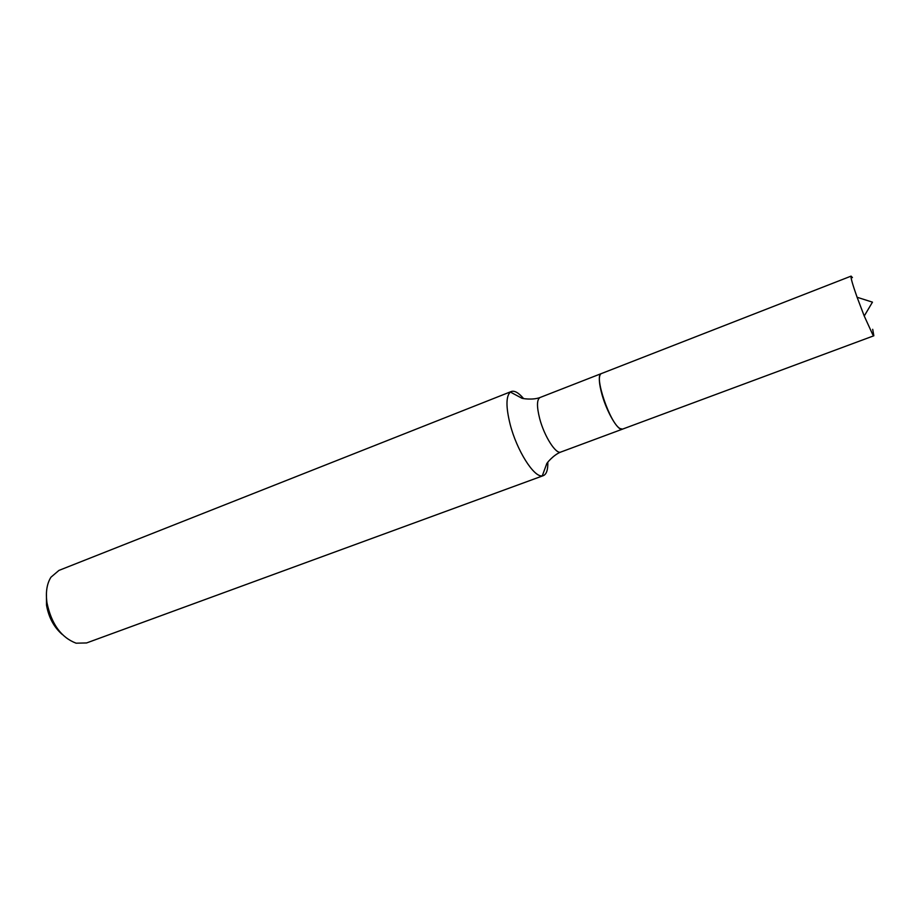 <?xml version="1.0" encoding="UTF-8"?>
<svg xmlns="http://www.w3.org/2000/svg" width="920" height="920" viewBox="0 0 920 920"><rect width="100%" height="100%" fill="white"/><g stroke="black" fill="none" stroke-linecap="round" stroke-linejoin="round"><path stroke-width="1.38" d="M872.7 329.303L873.839 335.777L872.746 334.627L864.236 316.02L857.095 297.263C852.495 284.2 850.505 277.161 851.115 276.115L852.437 277.621M873.839 335.777L622.587 429.099L620.091 428.582C609.983 423.603 593.469 374.716 601.438 373.554L851.115 276.115M622.506 429.134L621.632 429.272C617.056 429.536 606.751 411.527 602.059 394.784C599.012 383.686 598.529 376.774 600.61 374.06L601.358 373.589M62.272 634.478C53.958 627.244 48.703 617.481 46.517 605.188L46.437 592.882M547.825 462.127C547.998 469.786 546.514 474.283 543.363 475.628L86.56 642.953L76.073 643.183C61.168 637.468 51.474 624.047 46.989 602.91C45.529 592.353 46.851 583.786 50.945 577.208L58.937 570.411L511.324 391.506C514.579 390.413 518.684 392.782 523.641 398.624M543.363 475.628L542.283 475.87C533.979 477.606 516.775 450.432 510.14 424.315C505.85 406.973 505.931 396.209 510.358 392.046L511.324 391.506M622.426 429.168L560.82 452.042C555.99 454.606 544.329 436.39 539.707 418.715C536.647 406.571 536.762 399.498 540.051 397.509C532.714 400.361 521.352 398.486 521.606 398.072L510.358 392.046M864.236 316.02L872.459 302.151L857.095 297.263M601.266 373.612L540.051 397.509M560.82 452.042C553.438 454.791 546.204 463.749 546.675 463.887L542.283 475.87"/></g></svg>
